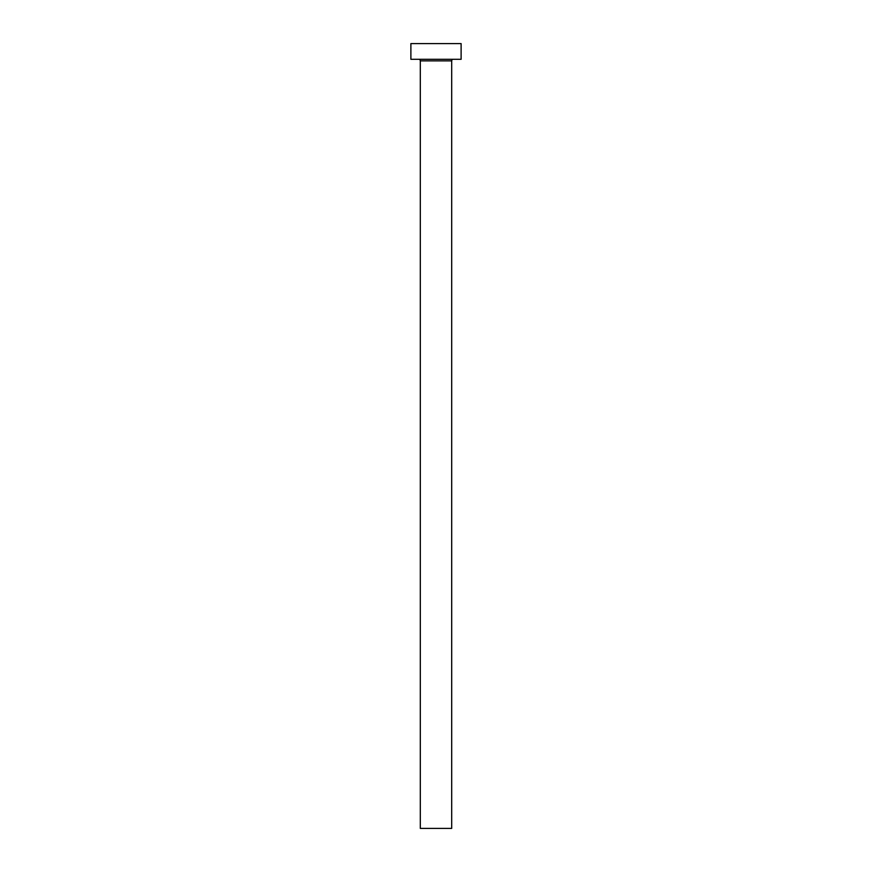 <?xml version="1.0" encoding="UTF-8"?>
<svg xmlns="http://www.w3.org/2000/svg" width="872" height="872" viewBox="0 0 872 872"><rect width="100%" height="100%" fill="white"/><g stroke="black" fill="none" stroke-linecap="round" stroke-linejoin="round"><path stroke-width="1.31" d="M451.696 60.866L420.304 60.866L420.304 828.4L451.696 828.4L451.696 60.866A1.57 1.57 0 0 1 453.266 59.296M420.304 60.866A1.57 1.57 0 0 0 418.734 59.296M461.114 59.296L410.886 59.296L410.886 43.6L461.114 43.6L461.114 59.296"/></g></svg>
